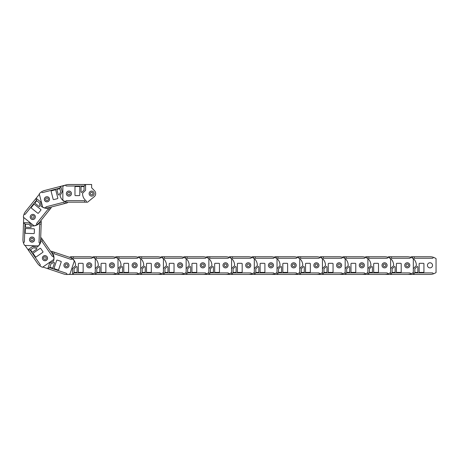 <?xml version="1.0" encoding="UTF-8"?>
<svg xmlns="http://www.w3.org/2000/svg" width="459" height="459" viewBox="0 0 459 459"><rect width="100%" height="100%" fill="white"/><g stroke="black" fill="none" stroke-linecap="round" stroke-linejoin="round"><path stroke-width="0.69" d="M70.52 256.742L69.745 257.384L70.52 256.742L71.782 256.742L71.782 257.247A1.411 1.411 0 0 0 72.539 258.555A9.094 9.094 0 0 1 75.563 265.641L72.539 268.664L72.539 274.419L68.248 274.419M71.782 256.742L89.207 256.742A10.609 10.609 0 0 1 95.265 258.647L95.265 272.52A10.609 10.609 0 0 1 92.385 273.931L92.385 273.662A0.757 0.757 0 0 0 91.628 272.904L73.549 272.904L73.297 274.419L72.539 274.419M92.385 273.931A10.609 10.609 0 0 1 89.207 274.419L73.297 274.419M73.297 256.742L73.549 258.262L91.628 258.262A0.757 0.757 0 0 0 92.385 257.499L92.385 257.235M74.559 272.399A0.505 0.505 0 0 1 74.054 271.894L74.054 269.077A0.505 0.505 0 0 1 74.203 268.716L76.223 266.696A0.505 0.505 0 0 1 77.083 267.052L77.083 271.894A0.505 0.505 0 0 1 76.578 272.399L74.559 272.399M78.85 272.399A0.505 0.505 0 0 1 78.346 271.894L78.346 263.816A0.505 0.505 0 0 1 78.85 263.311L82.637 263.311A0.505 0.505 0 0 1 83.142 263.816L83.142 271.894A0.505 0.505 0 0 1 82.637 272.399L78.85 272.399M89.207 262.777A2.553 2.553 0 0 1 91.754 265.331A2.553 2.553 0 0 1 89.207 267.878A2.553 2.553 0 0 1 86.653 265.331A2.553 2.553 0 0 1 89.207 262.777M67.766 265.331A1.285 1.285 0 0 1 66.475 266.616A1.285 1.285 0 0 1 65.189 265.331A1.285 1.285 0 0 1 66.475 264.04A1.285 1.285 0 0 1 67.766 265.331M69.005 265.331A2.525 2.525 0 0 0 66.475 262.806A2.525 2.525 0 0 0 63.95 265.331A2.525 2.525 0 0 0 66.475 267.855A2.525 2.525 0 0 0 69.005 265.331M51.483 251.257L50.806 251.521L51.483 251.257L52.676 251.658L52.515 252.14A1.411 1.411 0 0 0 52.819 253.615A9.094 9.094 0 0 1 53.445 261.291L49.612 263.202L47.788 268.664L42.888 267.023M52.676 251.658L69.2 257.189A10.609 10.609 0 0 1 74.347 260.913L69.946 274.069A10.609 10.609 0 0 1 66.767 274.499L66.853 274.241A0.757 0.757 0 0 0 66.371 273.283L49.228 267.545L48.505 268.905L47.788 268.664M66.767 274.499A10.609 10.609 0 0 1 63.594 273.954L48.505 268.905M54.116 252.14L53.875 253.655L71.019 259.392A0.757 0.757 0 0 0 71.977 258.916L72.063 258.658M50.341 267.39A0.505 0.505 0 0 1 50.025 266.748L50.92 264.074A0.505 0.505 0 0 1 51.173 263.782L53.732 262.508A0.505 0.505 0 0 1 54.437 263.122L52.9 267.712A0.505 0.505 0 0 1 52.257 268.027L50.341 267.39M54.414 268.75A0.505 0.505 0 0 1 54.099 268.113L56.658 260.448A0.505 0.505 0 0 1 57.3 260.127L60.892 261.332A0.505 0.505 0 0 1 61.208 261.969L58.649 269.634A0.505 0.505 0 0 1 58.006 269.955L54.414 268.75M67.289 262.909A2.553 2.553 0 0 1 68.896 266.14A2.553 2.553 0 0 1 65.666 267.752A2.553 2.553 0 0 1 64.059 264.522A2.553 2.553 0 0 1 67.289 262.909M46.147 258.526A1.285 1.285 0 0 1 44.517 259.341A1.285 1.285 0 0 1 43.703 257.711A1.285 1.285 0 0 1 45.332 256.897A1.285 1.285 0 0 1 46.147 258.526M47.317 258.922A2.525 2.525 0 0 0 45.722 255.726A2.525 2.525 0 0 0 42.526 257.315A2.525 2.525 0 0 0 44.121 260.511A2.525 2.525 0 0 0 47.317 258.922M41.39 237.94L40.69 237.745L41.39 237.94L42.108 238.978L41.694 239.265A1.411 1.411 0 0 0 41.052 240.636A9.094 9.094 0 0 1 36.955 247.16L32.744 246.397L28.016 249.679L25.067 245.433M42.108 238.978L52.039 253.299A10.609 10.609 0 0 1 53.932 259.364L42.532 267.27A10.609 10.609 0 0 1 39.732 265.709L39.95 265.554A0.757 0.757 0 0 0 40.14 264.499L29.835 249.644L28.447 250.298L28.016 249.679M39.732 265.709A10.609 10.609 0 0 1 37.518 263.374L28.447 250.298M42.974 240.223L41.872 241.296L52.177 256.151A0.757 0.757 0 0 0 53.233 256.346L53.451 256.191M30.828 250.189A0.505 0.505 0 0 1 30.954 249.484L33.272 247.877A0.505 0.505 0 0 1 33.65 247.791L36.462 248.302A0.505 0.505 0 0 1 36.657 249.214L32.681 251.974A0.505 0.505 0 0 1 31.975 251.848L30.828 250.189M33.272 253.712A0.505 0.505 0 0 1 33.398 253.012L40.042 248.405A0.505 0.505 0 0 1 40.742 248.531L42.905 251.647A0.505 0.505 0 0 1 42.773 252.347L36.135 256.954A0.505 0.505 0 0 1 35.435 256.828L33.272 253.712M47.082 256.736A2.553 2.553 0 0 1 46.439 260.287A2.553 2.553 0 0 1 42.888 259.645A2.553 2.553 0 0 1 43.53 256.093A2.553 2.553 0 0 1 47.082 256.736M32.767 240.573A1.285 1.285 0 0 1 30.971 240.252A1.285 1.285 0 0 1 31.298 238.456A1.285 1.285 0 0 1 33.088 238.783A1.285 1.285 0 0 1 32.767 240.573M33.467 241.589A2.525 2.525 0 0 0 34.104 238.078A2.525 2.525 0 0 0 30.592 237.441A2.525 2.525 0 0 0 29.955 240.958A2.525 2.525 0 0 0 33.467 241.589M41.27 221.232L40.828 220.664L41.27 221.232L41.224 222.495L40.719 222.477A1.411 1.411 0 0 0 39.388 223.189A9.094 9.094 0 0 1 32.205 225.966L29.284 222.839L23.529 222.638L23.713 217.474M41.224 222.495L40.616 239.914A10.609 10.609 0 0 1 38.504 245.904L24.637 245.416A10.609 10.609 0 0 1 23.329 242.49L23.598 242.501A0.757 0.757 0 0 0 24.379 241.773L25.01 223.699L23.507 223.395L23.529 222.638M23.329 242.49A10.609 10.609 0 0 1 22.95 239.294L23.507 223.395M41.172 224.009L39.646 224.21L39.021 242.283A0.757 0.757 0 0 0 39.749 243.063L40.019 243.075M25.48 224.726A0.505 0.505 0 0 1 26.002 224.239L28.819 224.336A0.505 0.505 0 0 1 29.175 224.497L31.12 226.585A0.505 0.505 0 0 1 30.736 227.434L25.899 227.268A0.505 0.505 0 0 1 25.411 226.746L25.48 224.726M25.331 229.018A0.505 0.505 0 0 1 25.853 228.53L33.932 228.811A0.505 0.505 0 0 1 34.414 229.334L34.282 233.12A0.505 0.505 0 0 1 33.759 233.608L25.687 233.327A0.505 0.505 0 0 1 25.199 232.805L25.331 229.018M34.586 239.701A2.553 2.553 0 0 1 31.946 242.163A2.553 2.553 0 0 1 29.485 239.523A2.553 2.553 0 0 1 32.124 237.062A2.553 2.553 0 0 1 34.586 239.701M32.784 218.186A1.285 1.285 0 0 1 31.539 216.855A1.285 1.285 0 0 1 32.876 215.61A1.285 1.285 0 0 1 34.115 216.941A1.285 1.285 0 0 1 32.784 218.186M32.738 219.419A2.525 2.525 0 0 0 35.354 216.987A2.525 2.525 0 0 0 32.916 214.376A2.525 2.525 0 0 0 30.305 216.809A2.525 2.525 0 0 0 32.738 219.419M51.173 207.778L51.161 207.055L51.173 207.778L50.381 208.759L49.985 208.443A1.411 1.411 0 0 0 48.493 208.22A9.094 9.094 0 0 1 41.075 206.143L40.61 201.891L36.118 198.288L39.354 194.26M50.381 208.759L39.474 222.351A10.609 10.609 0 0 1 34.196 225.885L23.375 217.205A10.609 10.609 0 0 1 24.075 214.072L24.287 214.244A0.757 0.757 0 0 0 25.348 214.123L36.668 200.026L35.647 198.879L36.118 198.288M24.075 214.072A10.609 10.609 0 0 1 25.687 211.283L35.647 198.879M49.429 209.941L48.092 209.189L36.772 223.292A0.757 0.757 0 0 0 36.892 224.359L37.099 224.526M36.427 201.128A0.505 0.505 0 0 1 37.139 201.048L39.342 202.815A0.505 0.505 0 0 1 39.526 203.153L39.835 205.993A0.505 0.505 0 0 1 39.021 206.441L35.245 203.412A0.505 0.505 0 0 1 35.165 202.706L36.427 201.128M33.742 204.473A0.505 0.505 0 0 1 34.454 204.398L40.753 209.459A0.505 0.505 0 0 1 40.834 210.165L38.464 213.119A0.505 0.505 0 0 1 37.753 213.2L31.447 208.139A0.505 0.505 0 0 1 31.373 207.428L33.742 204.473M34.764 218.576A2.553 2.553 0 0 1 31.178 218.966A2.553 2.553 0 0 1 30.787 215.38A2.553 2.553 0 0 1 34.373 214.99A2.553 2.553 0 0 1 34.764 218.576M46.198 200.256A1.285 1.285 0 0 1 45.998 198.443A1.285 1.285 0 0 1 47.811 198.248A1.285 1.285 0 0 1 48.006 200.055A1.285 1.285 0 0 1 46.198 200.256M45.424 201.22A2.525 2.525 0 0 0 48.975 200.83A2.525 2.525 0 0 0 48.585 197.284A2.525 2.525 0 0 0 45.034 197.668A2.525 2.525 0 0 0 45.424 201.22M67.157 202.918L67.737 202.115L67.157 202.918L65.935 203.234L65.809 202.746A1.411 1.411 0 0 0 64.748 201.673A9.094 9.094 0 0 1 60.043 195.568L62.217 191.885L60.772 186.308L65.293 185.138M65.935 203.234L49.061 207.594A10.609 10.609 0 0 1 42.721 207.273L39.245 193.841A10.609 10.609 0 0 1 41.677 191.753L41.746 192.011A0.757 0.757 0 0 0 42.67 192.556L60.175 188.029L60.043 186.497L60.772 186.308M41.677 191.753A10.609 10.609 0 0 1 44.638 190.479L60.043 186.497M64.467 203.612L63.841 202.207L46.336 206.739A0.757 0.757 0 0 0 45.791 207.657L45.86 207.921M59.326 188.769A0.505 0.505 0 0 1 59.94 189.131L60.645 191.862A0.505 0.505 0 0 1 60.594 192.246L59.142 194.708A0.505 0.505 0 0 1 58.218 194.582L57.008 189.894A0.505 0.505 0 0 1 57.369 189.274L59.326 188.769M55.166 189.848A0.505 0.505 0 0 1 55.78 190.21L57.805 198.03A0.505 0.505 0 0 1 57.444 198.649L53.778 199.596A0.505 0.505 0 0 1 53.158 199.235L51.138 191.409A0.505 0.505 0 0 1 51.5 190.795L55.166 189.848M47.552 201.753A2.553 2.553 0 0 1 44.443 199.923A2.553 2.553 0 0 1 46.273 196.813A2.553 2.553 0 0 1 49.383 198.644A2.553 2.553 0 0 1 47.552 201.753M67.674 193.916A1.285 1.285 0 0 1 68.598 192.344A1.285 1.285 0 0 1 70.164 193.268A1.285 1.285 0 0 1 69.24 194.84A1.285 1.285 0 0 1 67.674 193.916M66.475 194.226A2.525 2.525 0 0 0 69.55 196.039A2.525 2.525 0 0 0 71.363 192.958A2.525 2.525 0 0 0 68.288 191.151A2.525 2.525 0 0 0 66.475 194.226M94.548 190.783L91.645 187.783L94.548 190.783A4.039 4.039 0 0 1 94.221 196.704L87.606 202.178L94.221 196.704M87.606 202.178L68.919 202.178A10.609 10.609 0 0 1 62.854 200.279L62.854 186.406A10.609 10.609 0 0 1 65.735 184.988L65.735 185.258A0.757 0.757 0 0 0 66.492 186.015L84.576 186.015L84.829 184.501L91.645 184.501L91.645 187.783M65.735 184.988A10.609 10.609 0 0 1 68.919 184.501L84.829 184.501M84.829 202.178L84.576 200.663L66.492 200.663A0.757 0.757 0 0 0 65.735 201.421L65.735 201.69M83.567 186.52A0.505 0.505 0 0 1 84.072 187.025L84.072 189.848A0.505 0.505 0 0 1 83.922 190.204L81.903 192.223A0.505 0.505 0 0 1 81.042 191.868L81.042 187.025A0.505 0.505 0 0 1 81.547 186.52L83.567 186.52M79.269 186.52A0.505 0.505 0 0 1 79.774 187.025L79.774 195.109A0.505 0.505 0 0 1 79.269 195.614L75.483 195.614A0.505 0.505 0 0 1 74.978 195.109L74.978 187.025A0.505 0.505 0 0 1 75.483 186.52L79.269 186.52M68.919 196.142A2.553 2.553 0 0 1 66.366 193.595A2.553 2.553 0 0 1 68.919 191.042A2.553 2.553 0 0 1 71.466 193.595A2.553 2.553 0 0 1 68.919 196.142M86.344 202.178L86.344 201.673A1.411 1.411 0 0 0 85.586 200.371A9.094 9.094 0 0 1 82.563 193.285L85.586 190.261L85.586 184.501M90.36 193.595A1.285 1.285 0 0 1 91.645 192.304A1.285 1.285 0 0 1 92.936 193.595A1.285 1.285 0 0 1 91.645 194.88A1.285 1.285 0 0 1 90.36 193.595M89.121 193.595A2.525 2.525 0 0 0 91.645 196.119A2.525 2.525 0 0 0 94.17 193.595A2.525 2.525 0 0 0 91.645 191.07A2.525 2.525 0 0 0 89.121 193.595M93.246 256.742L92.58 257.292L93.246 256.742L94.508 256.742L94.508 257.247A1.411 1.411 0 0 0 95.265 258.555A9.094 9.094 0 0 1 98.289 265.641L95.265 268.664L95.265 274.419L89.207 274.419M94.508 256.742L111.933 256.742A10.609 10.609 0 0 1 117.997 258.647L117.997 272.52A10.609 10.609 0 0 1 115.117 273.931L115.117 273.662A0.757 0.757 0 0 0 114.36 272.904L96.275 272.904L96.023 274.419L95.265 274.419M115.117 273.931A10.609 10.609 0 0 1 111.933 274.419L96.023 274.419M96.023 256.742L96.275 258.262L114.36 258.262A0.757 0.757 0 0 0 115.117 257.499L115.117 257.235M97.285 272.399A0.505 0.505 0 0 1 96.78 271.894L96.78 269.077A0.505 0.505 0 0 1 96.929 268.716L98.949 266.696A0.505 0.505 0 0 1 99.81 267.052L99.81 271.894A0.505 0.505 0 0 1 99.305 272.399L97.285 272.399M101.582 272.399A0.505 0.505 0 0 1 101.078 271.894L101.078 263.816A0.505 0.505 0 0 1 101.582 263.311L105.369 263.311A0.505 0.505 0 0 1 105.874 263.816L105.874 271.894A0.505 0.505 0 0 1 105.369 272.399L101.582 272.399M111.933 262.777A2.553 2.553 0 0 1 114.486 265.331A2.553 2.553 0 0 1 111.933 267.878A2.553 2.553 0 0 1 109.385 265.331A2.553 2.553 0 0 1 111.933 262.777M90.492 265.331A1.285 1.285 0 0 1 89.207 266.616A1.285 1.285 0 0 1 87.916 265.331A1.285 1.285 0 0 1 89.207 264.04A1.285 1.285 0 0 1 90.492 265.331M91.731 265.331A2.525 2.525 0 0 0 89.207 262.806A2.525 2.525 0 0 0 86.682 265.331A2.525 2.525 0 0 0 89.207 267.855A2.525 2.525 0 0 0 91.731 265.331M115.966 256.742L115.301 257.292L115.966 256.742L117.229 256.742L117.229 257.247A1.411 1.411 0 0 0 117.986 258.555A9.094 9.094 0 0 1 121.01 265.641L117.986 268.664L117.986 274.419L111.921 274.419M117.229 256.742L134.653 256.742A10.609 10.609 0 0 1 140.712 258.647L140.712 272.52A10.609 10.609 0 0 1 137.832 273.931L137.832 273.662A0.757 0.757 0 0 0 137.075 272.904L118.996 272.904L118.743 274.419L117.986 274.419M137.832 273.931A10.609 10.609 0 0 1 134.653 274.419L118.743 274.419M118.743 256.742L118.996 258.262L137.075 258.262A0.757 0.757 0 0 0 137.832 257.499L137.832 257.235M120.006 272.399A0.505 0.505 0 0 1 119.501 271.894L119.501 269.077A0.505 0.505 0 0 1 119.65 268.716L121.669 266.696A0.505 0.505 0 0 1 122.53 267.052L122.53 271.894A0.505 0.505 0 0 1 122.025 272.399L120.006 272.399M124.297 272.399A0.505 0.505 0 0 1 123.792 271.894L123.792 263.816A0.505 0.505 0 0 1 124.297 263.311L128.084 263.311A0.505 0.505 0 0 1 128.589 263.816L128.589 271.894A0.505 0.505 0 0 1 128.084 272.399L124.297 272.399M134.653 262.777A2.553 2.553 0 0 1 137.201 265.331A2.553 2.553 0 0 1 134.653 267.878A2.553 2.553 0 0 1 132.1 265.331A2.553 2.553 0 0 1 134.653 262.777M113.212 265.331A1.285 1.285 0 0 1 111.921 266.616A1.285 1.285 0 0 1 110.636 265.331A1.285 1.285 0 0 1 111.921 264.04A1.285 1.285 0 0 1 113.212 265.331M114.452 265.331A2.525 2.525 0 0 0 111.921 262.806A2.525 2.525 0 0 0 109.397 265.331A2.525 2.525 0 0 0 111.921 267.855A2.525 2.525 0 0 0 114.452 265.331M138.681 256.742L138.021 257.292L138.681 256.742L139.943 256.742L139.943 257.247A1.411 1.411 0 0 0 140.701 258.555A9.094 9.094 0 0 1 143.73 265.641L140.701 268.664L140.701 274.419L134.642 274.419M139.943 256.742L157.368 256.742A10.609 10.609 0 0 1 163.433 258.647L163.433 272.52A10.609 10.609 0 0 1 160.552 273.931L160.552 273.662A0.757 0.757 0 0 0 159.795 272.904L141.711 272.904L141.458 274.419L140.701 274.419M160.552 273.931A10.609 10.609 0 0 1 157.368 274.419L141.458 274.419M141.458 256.742L141.711 258.262L159.795 258.262A0.757 0.757 0 0 0 160.552 257.499L160.552 257.235M142.726 272.399A0.505 0.505 0 0 1 142.215 271.894L142.215 269.077A0.505 0.505 0 0 1 142.365 268.716L144.384 266.696A0.505 0.505 0 0 1 145.251 267.052L145.251 271.894A0.505 0.505 0 0 1 144.746 272.399L142.726 272.399M147.018 272.399A0.505 0.505 0 0 1 146.513 271.894L146.513 263.816A0.505 0.505 0 0 1 147.018 263.311L150.804 263.311A0.505 0.505 0 0 1 151.309 263.816L151.309 271.894A0.505 0.505 0 0 1 150.804 272.399L147.018 272.399M157.368 262.777A2.553 2.553 0 0 1 159.921 265.331A2.553 2.553 0 0 1 157.368 267.878A2.553 2.553 0 0 1 154.821 265.331A2.553 2.553 0 0 1 157.368 262.777M135.933 265.331A1.285 1.285 0 0 1 134.642 266.616A1.285 1.285 0 0 1 133.357 265.331A1.285 1.285 0 0 1 134.642 264.04A1.285 1.285 0 0 1 135.933 265.331M137.166 265.331A2.525 2.525 0 0 0 134.642 262.806A2.525 2.525 0 0 0 132.117 265.331A2.525 2.525 0 0 0 134.642 267.855A2.525 2.525 0 0 0 137.166 265.331M161.402 256.742L160.736 257.292L161.402 256.742L162.664 256.742L162.664 257.247A1.411 1.411 0 0 0 163.421 258.555A9.094 9.094 0 0 1 166.445 265.641L163.421 268.664L163.421 274.419L157.362 274.419M162.664 256.742L180.089 256.742A10.609 10.609 0 0 1 186.147 258.647L186.147 272.52A10.609 10.609 0 0 1 183.273 273.931L183.273 273.662A0.757 0.757 0 0 0 182.516 272.904L164.431 272.904L164.179 274.419L163.421 274.419M183.273 273.931A10.609 10.609 0 0 1 180.089 274.419L164.179 274.419M164.179 256.742L164.431 258.262L182.516 258.262A0.757 0.757 0 0 0 183.273 257.499L183.273 257.235M165.441 272.399A0.505 0.505 0 0 1 164.936 271.894L164.936 269.077A0.505 0.505 0 0 1 165.085 268.716L167.105 266.696A0.505 0.505 0 0 1 167.965 267.052L167.965 271.894A0.505 0.505 0 0 1 167.46 272.399L165.441 272.399M169.732 272.399A0.505 0.505 0 0 1 169.228 271.894L169.228 263.816A0.505 0.505 0 0 1 169.732 263.311L173.525 263.311A0.505 0.505 0 0 1 174.03 263.816L174.03 271.894A0.505 0.505 0 0 1 173.525 272.399L169.732 272.399M180.089 262.777A2.553 2.553 0 0 1 182.642 265.331A2.553 2.553 0 0 1 180.089 267.878A2.553 2.553 0 0 1 177.535 265.331A2.553 2.553 0 0 1 180.089 262.777M158.648 265.331A1.285 1.285 0 0 1 157.362 266.616A1.285 1.285 0 0 1 156.071 265.331A1.285 1.285 0 0 1 157.362 264.04A1.285 1.285 0 0 1 158.648 265.331M159.887 265.331A2.525 2.525 0 0 0 157.362 262.806A2.525 2.525 0 0 0 154.832 265.331A2.525 2.525 0 0 0 157.362 267.855A2.525 2.525 0 0 0 159.887 265.331M184.116 256.742L183.457 257.292L184.116 256.742L185.384 256.742L185.384 257.247A1.411 1.411 0 0 0 186.142 258.555A9.094 9.094 0 0 1 189.165 265.641L186.142 268.664L186.142 274.419L180.077 274.419M185.384 256.742L202.809 256.742A10.609 10.609 0 0 1 208.868 258.647L208.868 272.52A10.609 10.609 0 0 1 205.988 273.931L205.988 273.662A0.757 0.757 0 0 0 205.23 272.904L187.152 272.904L186.899 274.419L186.142 274.419M205.988 273.931A10.609 10.609 0 0 1 202.809 274.419L186.899 274.419M186.899 256.742L187.152 258.262L205.23 258.262A0.757 0.757 0 0 0 205.988 257.499L205.988 257.235M188.161 272.399A0.505 0.505 0 0 1 187.656 271.894L187.656 269.077A0.505 0.505 0 0 1 187.8 268.716L189.825 266.696A0.505 0.505 0 0 1 190.686 267.052L190.686 271.894A0.505 0.505 0 0 1 190.181 272.399L188.161 272.399M192.453 272.399A0.505 0.505 0 0 1 191.948 271.894L191.948 263.816A0.505 0.505 0 0 1 192.453 263.311L196.24 263.311A0.505 0.505 0 0 1 196.745 263.816L196.745 271.894A0.505 0.505 0 0 1 196.24 272.399L192.453 272.399M202.809 262.777A2.553 2.553 0 0 1 205.357 265.331A2.553 2.553 0 0 1 202.809 267.878A2.553 2.553 0 0 1 200.256 265.331A2.553 2.553 0 0 1 202.809 262.777M181.368 265.331A1.285 1.285 0 0 1 180.077 266.616A1.285 1.285 0 0 1 178.792 265.331A1.285 1.285 0 0 1 180.077 264.04A1.285 1.285 0 0 1 181.368 265.331M182.602 265.331A2.525 2.525 0 0 0 180.077 262.806A2.525 2.525 0 0 0 177.553 265.331A2.525 2.525 0 0 0 180.077 267.855A2.525 2.525 0 0 0 182.602 265.331M206.837 256.742L206.177 257.292L206.837 256.742L208.099 256.742L208.099 257.247A1.411 1.411 0 0 0 208.856 258.555A9.094 9.094 0 0 1 211.88 265.641L208.856 268.664L208.856 274.419L202.798 274.419M208.099 256.742L225.524 256.742A10.609 10.609 0 0 1 231.588 258.647L231.588 272.52A10.609 10.609 0 0 1 228.708 273.931L228.708 273.662A0.757 0.757 0 0 0 227.951 272.904L209.866 272.904L209.614 274.419L208.856 274.419M228.708 273.931A10.609 10.609 0 0 1 225.524 274.419L209.614 274.419M209.614 256.742L209.866 258.262L227.951 258.262A0.757 0.757 0 0 0 228.708 257.499L228.708 257.235M210.876 272.399A0.505 0.505 0 0 1 210.371 271.894L210.371 269.077A0.505 0.505 0 0 1 210.52 268.716L212.54 266.696A0.505 0.505 0 0 1 213.401 267.052L213.401 271.894A0.505 0.505 0 0 1 212.896 272.399L210.876 272.399M215.173 272.399A0.505 0.505 0 0 1 214.669 271.894L214.669 263.816A0.505 0.505 0 0 1 215.173 263.311L218.96 263.311A0.505 0.505 0 0 1 219.465 263.816L219.465 271.894A0.505 0.505 0 0 1 218.96 272.399L215.173 272.399M225.524 262.777A2.553 2.553 0 0 1 228.077 265.331A2.553 2.553 0 0 1 225.524 267.878A2.553 2.553 0 0 1 222.976 265.331A2.553 2.553 0 0 1 225.524 262.777M204.083 265.331A1.285 1.285 0 0 1 202.798 266.616A1.285 1.285 0 0 1 201.507 265.331A1.285 1.285 0 0 1 202.798 264.04A1.285 1.285 0 0 1 204.083 265.331M205.322 265.331A2.525 2.525 0 0 0 202.798 262.806A2.525 2.525 0 0 0 200.273 265.331A2.525 2.525 0 0 0 202.798 267.855A2.525 2.525 0 0 0 205.322 265.331M229.557 256.742L228.892 257.292L229.557 256.742L230.82 256.742L230.82 257.247A1.411 1.411 0 0 0 231.577 258.555A9.094 9.094 0 0 1 234.601 265.641L231.577 268.664L231.577 274.419L225.512 274.419M230.82 256.742L248.244 256.742A10.609 10.609 0 0 1 254.303 258.647L254.303 272.52A10.609 10.609 0 0 1 251.423 273.931L251.423 273.662A0.757 0.757 0 0 0 250.666 272.904L232.587 272.904L232.334 274.419L231.577 274.419M251.423 273.931A10.609 10.609 0 0 1 248.244 274.419L232.334 274.419M232.334 256.742L232.587 258.262L250.666 258.262A0.757 0.757 0 0 0 251.423 257.499L251.423 257.235M233.597 272.399A0.505 0.505 0 0 1 233.092 271.894L233.092 269.077A0.505 0.505 0 0 1 233.241 268.716L235.26 266.696A0.505 0.505 0 0 1 236.121 267.052L236.121 271.894A0.505 0.505 0 0 1 235.616 272.399L233.597 272.399M237.888 272.399A0.505 0.505 0 0 1 237.383 271.894L237.383 263.816A0.505 0.505 0 0 1 237.888 263.311L241.675 263.311A0.505 0.505 0 0 1 242.18 263.816L242.18 271.894A0.505 0.505 0 0 1 241.675 272.399L237.888 272.399M248.244 262.777A2.553 2.553 0 0 1 250.792 265.331A2.553 2.553 0 0 1 248.244 267.878A2.553 2.553 0 0 1 245.691 265.331A2.553 2.553 0 0 1 248.244 262.777M226.803 265.331A1.285 1.285 0 0 1 225.512 266.616A1.285 1.285 0 0 1 224.227 265.331A1.285 1.285 0 0 1 225.512 264.04A1.285 1.285 0 0 1 226.803 265.331M228.043 265.331A2.525 2.525 0 0 0 225.512 262.806A2.525 2.525 0 0 0 222.988 265.331A2.525 2.525 0 0 0 225.512 267.855A2.525 2.525 0 0 0 228.043 265.331M252.272 256.742L251.612 257.292L252.272 256.742L253.534 256.742L253.534 257.247A1.411 1.411 0 0 0 254.292 258.555A9.094 9.094 0 0 1 257.321 265.641L254.292 268.664L254.292 274.419L248.233 274.419M253.534 256.742L270.959 256.742A10.609 10.609 0 0 1 277.024 258.647L277.024 272.52A10.609 10.609 0 0 1 274.143 273.931L274.143 273.662A0.757 0.757 0 0 0 273.386 272.904L255.302 272.904L255.049 274.419L254.292 274.419M274.143 273.931A10.609 10.609 0 0 1 270.959 274.419L255.049 274.419M255.049 256.742L255.302 258.262L273.386 258.262A0.757 0.757 0 0 0 274.143 257.499L274.143 257.235M256.317 272.399A0.505 0.505 0 0 1 255.812 271.894L255.812 269.077A0.505 0.505 0 0 1 255.956 268.716L257.975 266.696A0.505 0.505 0 0 1 258.842 267.052L258.842 271.894A0.505 0.505 0 0 1 258.337 272.399L256.317 272.399M260.609 272.399A0.505 0.505 0 0 1 260.104 271.894L260.104 263.816A0.505 0.505 0 0 1 260.609 263.311L264.395 263.311A0.505 0.505 0 0 1 264.9 263.816L264.9 271.894A0.505 0.505 0 0 1 264.395 272.399L260.609 272.399M270.959 262.777A2.553 2.553 0 0 1 273.512 265.331A2.553 2.553 0 0 1 270.959 267.878A2.553 2.553 0 0 1 268.412 265.331A2.553 2.553 0 0 1 270.959 262.777M249.524 265.331A1.285 1.285 0 0 1 248.233 266.616A1.285 1.285 0 0 1 246.948 265.331A1.285 1.285 0 0 1 248.233 264.04A1.285 1.285 0 0 1 249.524 265.331M250.757 265.331A2.525 2.525 0 0 0 248.233 262.806A2.525 2.525 0 0 0 245.708 265.331A2.525 2.525 0 0 0 248.233 267.855A2.525 2.525 0 0 0 250.757 265.331M274.993 256.742L274.327 257.292L274.993 256.742L276.255 256.742L276.255 257.247A1.411 1.411 0 0 0 277.012 258.555A9.094 9.094 0 0 1 280.036 265.641L277.012 268.664L277.012 274.419L270.953 274.419M276.255 256.742L293.68 256.742A10.609 10.609 0 0 1 299.738 258.647L299.738 272.52A10.609 10.609 0 0 1 296.864 273.931L296.864 273.662A0.757 0.757 0 0 0 296.107 272.904L278.022 272.904L277.77 274.419L277.012 274.419M296.864 273.931A10.609 10.609 0 0 1 293.68 274.419L277.77 274.419M277.77 256.742L278.022 258.262L296.107 258.262A0.757 0.757 0 0 0 296.864 257.499L296.864 257.235M279.032 272.399A0.505 0.505 0 0 1 278.527 271.894L278.527 269.077A0.505 0.505 0 0 1 278.676 268.716L280.696 266.696A0.505 0.505 0 0 1 281.556 267.052L281.556 271.894A0.505 0.505 0 0 1 281.051 272.399L279.032 272.399M283.323 272.399A0.505 0.505 0 0 1 282.819 271.894L282.819 263.816A0.505 0.505 0 0 1 283.323 263.311L287.116 263.311A0.505 0.505 0 0 1 287.621 263.816L287.621 271.894A0.505 0.505 0 0 1 287.116 272.399L283.323 272.399M293.68 262.777A2.553 2.553 0 0 1 296.233 265.331A2.553 2.553 0 0 1 293.68 267.878A2.553 2.553 0 0 1 291.126 265.331A2.553 2.553 0 0 1 293.68 262.777M272.239 265.331A1.285 1.285 0 0 1 270.953 266.616A1.285 1.285 0 0 1 269.662 265.331A1.285 1.285 0 0 1 270.953 264.04A1.285 1.285 0 0 1 272.239 265.331M273.478 265.331A2.525 2.525 0 0 0 270.953 262.806A2.525 2.525 0 0 0 268.429 265.331A2.525 2.525 0 0 0 270.953 267.855A2.525 2.525 0 0 0 273.478 265.331M297.713 256.742L297.048 257.292L297.713 256.742L298.975 256.742L298.975 257.247A1.411 1.411 0 0 0 299.733 258.555A9.094 9.094 0 0 1 302.756 265.641L299.733 268.664L299.733 274.419L293.668 274.419M298.975 256.742L316.4 256.742A10.609 10.609 0 0 1 322.459 258.647L322.459 272.52A10.609 10.609 0 0 1 319.579 273.931L319.579 273.662A0.757 0.757 0 0 0 318.821 272.904L300.743 272.904L300.49 274.419L299.733 274.419M319.579 273.931A10.609 10.609 0 0 1 316.4 274.419L300.49 274.419M300.49 256.742L300.743 258.262L318.821 258.262A0.757 0.757 0 0 0 319.579 257.499L319.579 257.235M301.752 272.399A0.505 0.505 0 0 1 301.247 271.894L301.247 269.077A0.505 0.505 0 0 1 301.391 268.716L303.416 266.696A0.505 0.505 0 0 1 304.277 267.052L304.277 271.894A0.505 0.505 0 0 1 303.772 272.399L301.752 272.399M306.044 272.399A0.505 0.505 0 0 1 305.539 271.894L305.539 263.816A0.505 0.505 0 0 1 306.044 263.311L309.831 263.311A0.505 0.505 0 0 1 310.336 263.816L310.336 271.894A0.505 0.505 0 0 1 309.831 272.399L306.044 272.399M316.4 262.777A2.553 2.553 0 0 1 318.948 265.331A2.553 2.553 0 0 1 316.4 267.878A2.553 2.553 0 0 1 313.847 265.331A2.553 2.553 0 0 1 316.4 262.777M294.959 265.331A1.285 1.285 0 0 1 293.668 266.616A1.285 1.285 0 0 1 292.383 265.331A1.285 1.285 0 0 1 293.668 264.04A1.285 1.285 0 0 1 294.959 265.331M296.193 265.331A2.525 2.525 0 0 0 293.668 262.806A2.525 2.525 0 0 0 291.144 265.331A2.525 2.525 0 0 0 293.668 267.855A2.525 2.525 0 0 0 296.193 265.331M320.428 256.742L319.768 257.292L320.428 256.742L321.69 256.742L321.69 257.247A1.411 1.411 0 0 0 322.447 258.555A9.094 9.094 0 0 1 325.471 265.641L322.447 268.664L322.447 274.419L316.389 274.419M321.69 256.742L339.115 256.742A10.609 10.609 0 0 1 345.179 258.647L345.179 272.52A10.609 10.609 0 0 1 342.299 273.931L342.299 273.662A0.757 0.757 0 0 0 341.542 272.904L323.457 272.904L323.205 274.419L322.447 274.419M342.299 273.931A10.609 10.609 0 0 1 339.115 274.419L323.205 274.419M323.205 256.742L323.457 258.262L341.542 258.262A0.757 0.757 0 0 0 342.299 257.499L342.299 257.235M324.467 272.399A0.505 0.505 0 0 1 323.962 271.894L323.962 269.077A0.505 0.505 0 0 1 324.111 268.716L326.131 266.696A0.505 0.505 0 0 1 326.992 267.052L326.992 271.894A0.505 0.505 0 0 1 326.487 272.399L324.467 272.399M328.764 272.399A0.505 0.505 0 0 1 328.26 271.894L328.26 263.816A0.505 0.505 0 0 1 328.764 263.311L332.551 263.311A0.505 0.505 0 0 1 333.056 263.816L333.056 271.894A0.505 0.505 0 0 1 332.551 272.399L328.764 272.399M339.115 262.777A2.553 2.553 0 0 1 341.668 265.331A2.553 2.553 0 0 1 339.115 267.878A2.553 2.553 0 0 1 336.567 265.331A2.553 2.553 0 0 1 339.115 262.777M317.674 265.331A1.285 1.285 0 0 1 316.389 266.616A1.285 1.285 0 0 1 315.098 265.331A1.285 1.285 0 0 1 316.389 264.04A1.285 1.285 0 0 1 317.674 265.331M318.913 265.331A2.525 2.525 0 0 0 316.389 262.806A2.525 2.525 0 0 0 313.864 265.331A2.525 2.525 0 0 0 316.389 267.855A2.525 2.525 0 0 0 318.913 265.331M343.148 256.742L342.483 257.292L343.148 256.742L344.411 256.742L344.411 257.247A1.411 1.411 0 0 0 345.168 258.555A9.094 9.094 0 0 1 348.192 265.641L345.168 268.664L345.168 274.419L339.103 274.419M344.411 256.742L361.835 256.742A10.609 10.609 0 0 1 367.894 258.647L367.894 272.52A10.609 10.609 0 0 1 365.014 273.931L365.014 273.662A0.757 0.757 0 0 0 364.257 272.904L346.178 272.904L345.925 274.419L345.168 274.419M365.014 273.931A10.609 10.609 0 0 1 361.835 274.419L345.925 274.419M345.925 256.742L346.178 258.262L364.257 258.262A0.757 0.757 0 0 0 365.014 257.499L365.014 257.235M347.188 272.399A0.505 0.505 0 0 1 346.683 271.894L346.683 269.077A0.505 0.505 0 0 1 346.832 268.716L348.851 266.696A0.505 0.505 0 0 1 349.712 267.052L349.712 271.894A0.505 0.505 0 0 1 349.207 272.399L347.188 272.399M351.479 272.399A0.505 0.505 0 0 1 350.974 271.894L350.974 263.816A0.505 0.505 0 0 1 351.479 263.311L355.266 263.311A0.505 0.505 0 0 1 355.771 263.816L355.771 271.894A0.505 0.505 0 0 1 355.266 272.399L351.479 272.399M361.835 262.777A2.553 2.553 0 0 1 364.383 265.331A2.553 2.553 0 0 1 361.835 267.878A2.553 2.553 0 0 1 359.282 265.331A2.553 2.553 0 0 1 361.835 262.777M340.394 265.331A1.285 1.285 0 0 1 339.103 266.616A1.285 1.285 0 0 1 337.818 265.331A1.285 1.285 0 0 1 339.103 264.04A1.285 1.285 0 0 1 340.394 265.331M341.634 265.331A2.525 2.525 0 0 0 339.103 262.806A2.525 2.525 0 0 0 336.579 265.331A2.525 2.525 0 0 0 339.103 267.855A2.525 2.525 0 0 0 341.634 265.331M365.863 256.742L365.203 257.292L365.863 256.742L367.125 256.742L367.125 257.247A1.411 1.411 0 0 0 367.883 258.555A9.094 9.094 0 0 1 370.912 265.641L367.883 268.664L367.883 274.419L361.824 274.419M367.125 256.742L384.55 256.742A10.609 10.609 0 0 1 390.615 258.647L390.615 272.52A10.609 10.609 0 0 1 387.735 273.931L387.735 273.662A0.757 0.757 0 0 0 386.977 272.904L368.893 272.904L368.64 274.419L367.883 274.419M387.735 273.931A10.609 10.609 0 0 1 384.55 274.419L368.64 274.419M368.64 256.742L368.893 258.262L386.977 258.262A0.757 0.757 0 0 0 387.735 257.499L387.735 257.235M369.908 272.399A0.505 0.505 0 0 1 369.403 271.894L369.403 269.077A0.505 0.505 0 0 1 369.547 268.716L371.566 266.696A0.505 0.505 0 0 1 372.433 267.052L372.433 271.894A0.505 0.505 0 0 1 371.928 272.399L369.908 272.399M374.2 272.399A0.505 0.505 0 0 1 373.695 271.894L373.695 263.816A0.505 0.505 0 0 1 374.2 263.311L377.986 263.311A0.505 0.505 0 0 1 378.491 263.816L378.491 271.894A0.505 0.505 0 0 1 377.986 272.399L374.2 272.399M384.55 262.777A2.553 2.553 0 0 1 387.103 265.331A2.553 2.553 0 0 1 384.55 267.878A2.553 2.553 0 0 1 382.003 265.331A2.553 2.553 0 0 1 384.55 262.777M363.115 265.331A1.285 1.285 0 0 1 361.824 266.616A1.285 1.285 0 0 1 360.539 265.331A1.285 1.285 0 0 1 361.824 264.04A1.285 1.285 0 0 1 363.115 265.331M364.348 265.331A2.525 2.525 0 0 0 361.824 262.806A2.525 2.525 0 0 0 359.299 265.331A2.525 2.525 0 0 0 361.824 267.855A2.525 2.525 0 0 0 364.348 265.331M388.584 256.742L387.918 257.292L388.584 256.742L389.846 256.742L389.846 257.247A1.411 1.411 0 0 0 390.603 258.555A9.094 9.094 0 0 1 393.627 265.641L390.603 268.664L390.603 274.419L384.544 274.419M389.846 256.742L407.271 256.742A10.609 10.609 0 0 1 413.329 258.647L413.329 272.52A10.609 10.609 0 0 1 410.455 273.931L410.455 273.662A0.757 0.757 0 0 0 409.698 272.904L391.613 272.904L391.361 274.419L390.603 274.419M410.455 273.931A10.609 10.609 0 0 1 407.271 274.419L391.361 274.419M391.361 256.742L391.613 258.262L409.698 258.262A0.757 0.757 0 0 0 410.455 257.499L410.455 257.235M392.623 272.399A0.505 0.505 0 0 1 392.118 271.894L392.118 269.077A0.505 0.505 0 0 1 392.267 268.716L394.287 266.696A0.505 0.505 0 0 1 395.147 267.052L395.147 271.894A0.505 0.505 0 0 1 394.642 272.399L392.623 272.399M396.915 272.399A0.505 0.505 0 0 1 396.41 271.894L396.41 263.816A0.505 0.505 0 0 1 396.915 263.311L400.707 263.311A0.505 0.505 0 0 1 401.212 263.816L401.212 271.894A0.505 0.505 0 0 1 400.707 272.399L396.915 272.399M407.271 262.777A2.553 2.553 0 0 1 409.824 265.331A2.553 2.553 0 0 1 407.271 267.878A2.553 2.553 0 0 1 404.718 265.331A2.553 2.553 0 0 1 407.271 262.777M385.83 265.331A1.285 1.285 0 0 1 384.544 266.616A1.285 1.285 0 0 1 383.254 265.331A1.285 1.285 0 0 1 384.544 264.04A1.285 1.285 0 0 1 385.83 265.331M387.069 265.331A2.525 2.525 0 0 0 384.544 262.806A2.525 2.525 0 0 0 382.02 265.331A2.525 2.525 0 0 0 384.544 267.855A2.525 2.525 0 0 0 387.069 265.331M411.304 256.742L410.639 257.292L411.304 256.742L412.566 256.742L412.566 257.247A1.411 1.411 0 0 0 413.324 258.555A9.094 9.094 0 0 1 416.347 265.641L413.324 268.664L413.324 274.419L407.259 274.419M412.566 256.742L429.991 256.742A10.609 10.609 0 0 1 436.05 258.647L436.05 272.52A10.609 10.609 0 0 1 433.17 273.931L433.17 273.662A0.757 0.757 0 0 0 432.412 272.904L414.334 272.904L414.081 274.419L413.324 274.419M433.17 273.931A10.609 10.609 0 0 1 429.991 274.419L414.081 274.419M414.081 256.742L414.334 258.262L432.412 258.262A0.757 0.757 0 0 0 433.17 257.499L433.17 257.235M415.343 272.399A0.505 0.505 0 0 1 414.838 271.894L414.838 269.077A0.505 0.505 0 0 1 414.988 268.716L417.007 266.696A0.505 0.505 0 0 1 417.868 267.052L417.868 271.894A0.505 0.505 0 0 1 417.363 272.399L415.343 272.399M419.635 272.399A0.505 0.505 0 0 1 419.13 271.894L419.13 263.816A0.505 0.505 0 0 1 419.635 263.311L423.422 263.311A0.505 0.505 0 0 1 423.927 263.816L423.927 271.894A0.505 0.505 0 0 1 423.422 272.399L419.635 272.399M429.991 262.777A2.553 2.553 0 0 1 432.539 265.331A2.553 2.553 0 0 1 429.991 267.878A2.553 2.553 0 0 1 427.438 265.331A2.553 2.553 0 0 1 429.991 262.777M408.55 265.331A1.285 1.285 0 0 1 407.259 266.616A1.285 1.285 0 0 1 405.974 265.331A1.285 1.285 0 0 1 407.259 264.04A1.285 1.285 0 0 1 408.55 265.331M409.784 265.331A2.525 2.525 0 0 0 407.259 262.806A2.525 2.525 0 0 0 404.735 265.331A2.525 2.525 0 0 0 407.259 267.855A2.525 2.525 0 0 0 409.784 265.331"/></g></svg>
